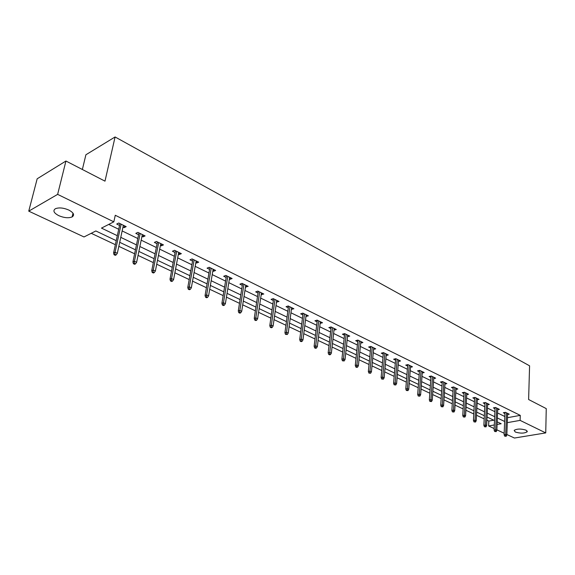 <?xml version="1.0" encoding="UTF-8"?>
<svg xmlns="http://www.w3.org/2000/svg" width="575" height="575" viewBox="0 0 575 575"><rect width="100%" height="100%" fill="white"/><g stroke="black" fill="none" stroke-linecap="round" stroke-linejoin="round"><path stroke-width="0.86" d="M68.849 210.069C73.722 212.75 74.808 215.043 72.112 216.94C68.526 218.313 64.069 217.882 58.736 215.647C53.762 212.966 52.663 210.644 55.43 208.696C59.067 207.352 63.545 207.805 68.849 210.069M526.118 430.179L527.182 431.803C524.271 433.478 520.296 433.543 515.258 432.005L514.165 430.352C517.098 428.691 521.079 428.634 526.118 430.179M82.362 169.488L85.905 154.761L115.086 136.965L529.582 365.815L528.619 399.517L546.25 408.609L545.74 432.91L514.431 438.035L506.855 434.492M504.182 433.248L496.865 429.827M494.177 428.569L488.606 425.967L494.327 424.954M486.896 420.167L488.822 421.073L488.606 425.967M91.231 233.299L115.367 244.698M118.831 246.337L134.615 253.791M138.05 255.408L153.324 262.624M156.723 264.227L171.515 271.213M174.879 272.802L189.211 279.572M192.532 281.139L206.418 287.701M209.717 289.254L223.172 295.615M226.435 297.153L239.487 303.32M242.715 304.843L255.379 310.823M258.57 312.333L270.861 318.133M274.023 319.628L285.947 325.263M289.081 326.744L300.66 332.206M303.765 333.673L315.014 338.984M318.09 340.436L329.015 345.597M332.055 347.034L342.671 352.051M345.69 353.474L356.011 358.347M359.001 359.763L369.035 364.5M371.996 365.901L381.757 370.508M384.689 371.896L394.184 376.373M397.088 377.753L406.331 382.116M409.206 383.475L418.198 387.723M421.058 389.067L429.805 393.199M432.637 394.536L441.162 398.568M443.965 399.891L452.266 403.808M455.048 405.123L463.134 408.94M465.894 410.248L473.771 413.964M476.51 415.258L484.186 418.887M116.243 240.666L95.838 230.963L84.015 236.958L28.75 211.147L57.637 194.372L113.828 221.835L101.473 228.103L117.322 235.7M57.637 194.372L65.938 161.022L37.174 178.789L28.75 211.147M488.822 421.073L493.717 420.188M507.473 417.694L520.267 415.373L115.273 215.266L113.828 221.835M108.725 224.423L118.716 229.267M122.152 230.934L137.792 238.517M141.184 240.163L156.328 247.509M159.692 249.14L174.354 256.249M177.682 257.866L191.892 264.752M195.191 266.354L208.955 273.032M212.218 274.613L225.565 281.082M228.8 282.656L241.744 288.93M244.95 290.483L257.507 296.571M260.676 298.109L272.866 304.024M276.007 305.548L287.838 311.283M290.95 312.793L302.443 318.363M305.519 319.858L316.681 325.27M319.736 326.751L330.582 332.012M333.601 333.478L344.145 338.589M347.142 340.041L357.384 345.007M360.353 346.452L370.322 351.282M373.261 352.705L382.957 357.406M385.868 358.822L395.298 363.393M398.188 364.794L407.366 369.243M410.227 370.638L419.161 374.965M422 376.345L430.697 380.564M433.514 381.922L441.981 386.033M444.77 387.385L453.021 391.388M455.788 392.725L463.824 396.628M466.569 397.957L474.397 401.753M477.121 403.068L484.754 406.777M487.449 408.077L494.895 411.693M497.562 412.987L504.821 416.508M507.596 414.496L509.249 414.194L505.475 412.347L503.319 412.749L504.936 413.54M497.698 409.688L499.387 409.364L495.535 407.481L493.372 407.898L495.018 408.703M487.6 404.771L489.318 404.441L485.386 402.514L483.223 402.946L484.897 403.758M477.286 399.754L479.04 399.402L475.029 397.44L472.858 397.886L474.555 398.712M466.749 394.637L468.539 394.263L464.442 392.258L462.264 392.718L463.996 393.559M455.982 389.404L457.815 389.016L453.625 386.961L451.447 387.435L453.208 388.298M444.985 384.057L446.854 383.647L442.57 381.548L440.393 382.037L442.189 382.914M433.744 378.594L435.649 378.163L431.279 376.021L429.094 376.524L430.919 377.416M422.251 373.017L424.199 372.557L419.728 370.365L417.543 370.882L419.405 371.795M410.493 367.31L412.491 366.821L407.919 364.586L405.727 365.118L407.625 366.045M398.468 361.474L400.516 360.956L395.837 358.671L393.645 359.224L395.578 360.166M386.17 355.501L388.262 354.962L383.475 352.619L381.29 353.187L383.252 354.15M373.577 349.392L375.727 348.824L370.825 346.423L368.632 347.012L370.638 347.99M357.894 340.091L355.278 365.456L356.867 365.046L358.39 365.757L360.856 341.543L360.705 343.146L362.89 342.535L357.873 340.084L355.688 340.695L357.729 341.694M347.501 336.698L349.751 336.102L344.612 333.586L342.427 334.219L344.511 335.239M333.989 330.1L336.289 329.518L331.027 326.938L328.842 327.592L330.97 328.627M320.146 323.344L322.503 322.762L317.113 320.124L314.928 320.8L317.098 321.856M305.957 316.423L308.373 315.848L302.845 313.138L300.668 313.842L302.881 314.92M291.417 309.321L293.89 308.753L288.219 305.979L286.048 306.705L288.312 307.805M276.503 302.048L279.033 301.48L273.226 298.633L271.055 299.388L273.369 300.517M261.201 294.58L263.803 294.026L257.837 291.101L255.674 291.877L258.038 293.034M245.503 286.918L248.17 286.372L242.046 283.374L239.897 284.179L242.305 285.358M229.389 279.048L229.978 279.335L232.127 278.516L225.838 275.439L223.697 276.273L226.162 277.473M212.843 270.976L213.512 271.299L215.654 270.451L209.199 267.289L207.065 268.151L209.588 269.38M195.845 262.674L196.607 263.048L198.734 262.164L192.1 258.915L189.98 259.814L192.553 261.072M178.379 254.157L179.228 254.567L181.348 253.654L174.527 250.312L172.421 251.246L175.059 252.533M160.432 245.388L161.374 245.848L163.472 244.9L156.465 241.471L154.373 242.434L157.076 243.75M141.968 236.382L143.01 236.886L145.094 235.901L137.892 232.379L135.808 233.371L138.575 234.722M122.978 227.111L124.121 227.671L126.191 226.651L118.773 223.021L116.718 224.056L119.55 225.436M65.938 161.022L104.988 181.154L115.086 136.965M520.267 415.373L520.109 420.382L545.74 432.91M507.294 422.654L520.109 420.382M120.764 237.353L136.469 244.885M139.876 246.524L155.077 253.812M158.456 255.429L173.168 262.495M176.511 264.098L190.771 270.933M194.084 272.521L207.898 279.148M211.176 280.722L224.566 287.148M227.815 288.7L240.803 294.932M244.016 296.477L256.615 302.515M259.799 304.046L272.033 309.911M275.181 311.42L287.054 317.113M290.174 318.615L301.695 324.142M304.786 325.623L315.984 330.992M319.046 332.465L329.928 337.683M332.961 339.135L343.534 344.202M346.538 345.647L356.816 350.577M359.792 352.008L369.783 356.795M372.737 358.211L382.454 362.875M385.379 364.277L394.831 368.812M397.728 370.199L406.935 374.62M409.802 375.993L418.758 380.291M421.604 381.656L430.33 385.839M433.147 387.191L441.643 391.266M444.439 392.603L452.705 396.57M455.479 397.9L463.536 401.767M466.289 403.082L474.138 406.856M476.862 408.157L484.517 411.829M487.219 413.123L494.68 416.702M497.361 417.989L504.634 421.482M497.088 424.465L501.177 423.739L497.195 421.842M494.514 420.569L487.039 417.012M484.337 415.725L476.668 412.081M473.937 410.78L466.066 407.043M463.313 405.727L455.242 401.889M452.467 400.567L444.18 396.628M441.377 395.298L432.867 391.252M430.043 389.908L421.302 385.753M418.449 384.395L409.479 380.125M406.597 378.76L397.375 374.368M394.472 372.988L384.998 368.482M382.066 367.087L372.327 362.458M369.373 361.05L359.353 356.292M356.371 354.868L346.071 349.967M343.059 348.536L332.458 343.498M329.418 342.053L318.514 336.864M315.445 335.405L304.225 330.072M301.127 328.598L289.57 323.1M286.443 321.612L274.541 315.955M271.386 314.453L259.124 308.617M255.932 307.1L243.297 301.092M240.077 299.561L227.053 293.365M223.797 291.82L210.371 285.43M207.079 283.87L193.229 277.279M189.908 275.705L175.612 268.906M172.256 267.31L157.5 260.288M154.107 258.678L138.87 251.426M135.448 249.802L119.701 242.312M347.738 335.117L347.566 336.727M334.291 328.533L334.104 330.158M320.519 321.792L320.318 323.43M306.403 314.884L306.195 316.537M291.935 307.798L291.712 309.472M277.107 300.538L276.87 302.22M261.891 293.085L261.639 294.788M246.28 285.444L246.014 287.162M230.259 277.603L229.978 279.335M213.814 269.546L213.512 271.299M196.923 261.28L196.607 263.048M179.565 252.777L179.228 254.567M161.726 244.044L161.374 245.848M143.383 235.067L143.01 236.886M124.516 225.831L124.121 227.671M504.979 412.44L504.124 434.75L505.691 434.484L506.503 412.85M505.547 435.987L504.677 436.137L506.18 436.288L505.547 435.987L505.691 434.484L506.834 435.023L507.639 413.403M504.124 434.75L504.677 436.137M506.18 436.288L506.834 435.023M495.068 407.574L494.112 430.086L495.679 429.82L496.592 407.998M495.535 431.336L494.665 431.487L496.182 431.638L495.535 431.336L495.679 429.82L496.843 430.359L497.749 408.566M494.112 430.086L494.665 431.487M496.182 431.638L496.843 430.359M484.948 402.601L483.884 425.327L485.458 425.047L486.472 403.046M485.307 426.578L484.438 426.736L485.968 426.887L485.307 426.578L485.458 425.047L486.651 425.601L487.65 403.621M483.884 425.327L484.438 426.736M485.968 426.887L486.651 425.601M474.619 397.526L473.441 420.462L475.015 420.174L476.143 397.986M474.864 421.727L473.994 421.885L475.539 422.036L474.864 421.727L475.015 420.174L476.229 420.742L477.343 398.576M473.441 420.462L473.994 421.885M475.539 422.036L476.229 420.742M464.068 392.337L462.767 415.495L464.348 415.2L465.585 392.818M464.198 416.767L463.321 416.933L464.887 417.083L464.198 416.767L464.348 415.2L465.592 415.775L466.814 393.422M462.767 415.495L463.321 416.933M464.887 417.083L465.592 415.775M453.287 387.04L451.871 410.421L453.452 410.112L454.803 387.536M453.294 411.693L452.417 411.865L454.006 412.023L453.294 411.693L453.452 410.112L454.717 410.701L456.061 388.154M451.871 410.421L452.417 411.865M454.006 412.023L454.717 410.701M442.268 381.62L440.723 405.231L442.312 404.915L443.785 382.145M442.153 406.518L441.277 406.69L442.879 406.848L442.153 406.518L442.312 404.915L443.605 405.519L445.064 382.77M440.723 405.231L441.277 406.69M442.879 406.848L443.605 405.519M431.013 376.079L429.338 399.934L430.919 399.596L432.522 376.632M430.761 401.221L429.884 401.4L431.502 401.566L430.761 401.221L430.919 399.596L432.249 400.222L433.83 377.272M429.338 399.934L429.884 401.4M431.502 401.566L432.249 400.222M419.506 370.422L417.687 394.507L419.276 394.162L421.008 370.99M419.118 395.801L418.233 395.995L419.872 396.153L419.118 395.801L419.276 394.162L420.634 394.802L422.352 371.651M417.687 394.507L418.233 395.995M419.872 396.153L420.634 394.802M407.74 364.629L405.777 388.966L407.359 388.607L409.235 365.226M407.201 390.267L406.324 390.461L407.977 390.626L407.201 390.267L407.359 388.607L408.753 389.253L410.607 365.901M405.777 388.966L406.324 390.461M407.977 390.626L408.753 389.253M395.701 358.699L393.588 383.288L395.176 382.921L397.188 359.332M395.011 384.596L394.134 384.797L395.801 384.963L395.011 384.596L395.176 382.921L396.599 383.582L398.597 360.022M393.588 383.288L394.134 384.797M395.801 384.963L396.599 383.582M383.388 352.64L381.117 377.48L382.706 377.099L384.869 353.302M382.54 378.796L381.656 379.004L383.353 379.177L382.54 378.796L382.706 377.099L384.158 377.782L386.307 353.999M381.117 377.48L381.656 379.004M383.353 379.177L384.158 377.782M370.796 346.43L368.352 371.536L369.941 371.148L372.262 347.127M369.775 372.859L368.891 373.082L370.602 373.247L369.775 372.859L369.941 371.148L371.428 371.838L373.728 347.846M368.352 371.536L368.891 373.082M370.602 373.247L371.428 371.838M356.701 366.785L355.817 367.008L356.665 367.403L357.549 367.173L356.701 366.785L359.353 340.803M355.278 365.456L355.817 367.008M357.549 367.173L358.39 365.757M344.684 333.622L341.888 359.224L343.476 358.8L346.136 334.334M343.311 360.554L342.427 360.791L344.173 360.963L343.311 360.554L343.476 358.8L345.036 359.526L347.674 335.088M341.888 359.224L342.427 360.791M344.173 360.963L345.036 359.526M331.157 327.002L328.174 352.834L329.762 352.403L332.594 327.707M329.59 354.178L328.713 354.416L329.597 354.832L330.481 354.588L329.59 354.178L329.762 352.403L331.358 353.143L334.176 328.476M328.174 352.834L328.713 354.416M330.481 354.588L331.358 353.143M317.299 320.217L314.123 346.294L315.704 345.841L318.723 320.915M315.531 347.638L314.654 347.889L315.567 348.313L316.444 348.062L315.531 347.638L315.704 345.841L317.342 346.603L320.34 321.705M314.123 346.294L314.654 347.889M316.444 348.062L317.342 346.603M303.097 313.26L299.712 339.588L301.293 339.121L304.513 313.957M301.12 340.939L300.243 341.198L301.178 341.636L302.055 341.377L301.12 340.939L301.293 339.121L302.975 339.904L306.166 314.769M299.712 339.588L300.243 341.198M302.055 341.377L302.975 339.904M288.535 306.13L284.941 332.709L286.522 332.221L289.937 306.82M286.343 334.068L285.466 334.341L287.299 334.513L286.343 334.068L286.522 332.221L288.24 333.026L291.64 307.654M284.941 332.709L285.466 334.341M287.299 334.513L288.24 333.026M273.607 298.82L269.79 325.651L271.364 325.148L274.994 299.503M271.184 327.024L270.308 327.297L271.292 327.757L272.169 327.477L271.184 327.024L271.364 325.148L273.132 325.975L276.74 300.358M269.79 325.651L270.308 327.297M272.169 327.477L273.132 325.975M258.29 291.324L254.243 318.413L255.81 317.896L259.663 291.999M255.631 319.786L254.754 320.074L255.767 320.548L256.637 320.261L255.631 319.786L255.81 317.896L257.622 318.744L261.452 292.876M254.243 318.413L254.754 320.074M256.637 320.261L257.622 318.744M242.578 283.633L238.287 310.989L239.847 310.442L243.937 284.294M239.66 312.369L238.79 312.663L239.833 313.145L240.695 312.85L239.66 312.369L239.847 310.442L241.708 311.312L245.769 285.193M238.287 310.989L238.79 312.663M240.695 312.85L241.708 311.312M226.449 275.734L221.9 303.356L223.452 302.795L227.786 276.388M223.265 304.743L222.403 305.052L223.467 305.548L224.329 305.239L223.265 304.743L223.452 302.795L225.371 303.693L229.669 277.315M221.9 303.356L222.403 305.052M224.329 305.239L225.371 303.693M209.889 267.627L205.067 295.521L206.619 294.939L211.205 268.273M206.425 296.916L205.57 297.232L206.662 297.742L207.525 297.419L206.425 296.916L206.619 294.939L208.581 295.859L213.145 269.222M205.067 295.521L205.57 297.232M207.525 297.419L208.581 295.859M192.877 259.296L187.773 287.471L189.319 286.868L194.178 259.936M189.125 288.866L188.269 289.203L189.391 289.721L190.246 289.39L189.125 288.866L189.319 286.868L191.338 287.809L196.161 260.906M187.773 287.471L188.269 289.203M190.246 289.39L191.338 287.809M175.397 250.743L170.006 279.198L171.53 278.573L176.676 251.368M171.336 280.6L170.487 280.945L171.645 281.477L172.493 281.132L171.336 280.6L171.53 278.573L173.607 279.543L178.717 252.368M170.006 279.198L170.487 280.945M172.493 281.132L173.607 279.543M157.435 241.946L151.728 270.688L153.245 270.042L158.686 242.557M153.051 272.097L152.202 272.457L153.388 273.003L154.237 272.643L153.051 272.097L153.245 270.042L155.379 271.033L160.784 243.584M151.728 270.688L152.202 272.457M154.237 272.643L155.379 271.033M138.956 232.897L132.926 261.934L134.435 261.258L140.185 233.5M134.234 263.343L133.393 263.717L134.615 264.284L135.456 263.911L134.234 263.343L134.435 261.258L136.627 262.286L142.341 234.557M132.926 261.934L133.393 263.717M135.456 263.911L136.627 262.286M119.952 223.596L113.577 252.928L115.072 252.224L121.145 224.178M114.871 254.344L114.037 254.732L115.295 255.314L116.128 254.926L114.871 254.344L115.072 252.224L117.336 253.28L123.373 225.271M113.577 252.928L114.037 254.732M116.128 254.926L117.336 253.28M72.112 216.94L73.003 213.21M527.182 431.803L527.21 431.02"/></g></svg>
